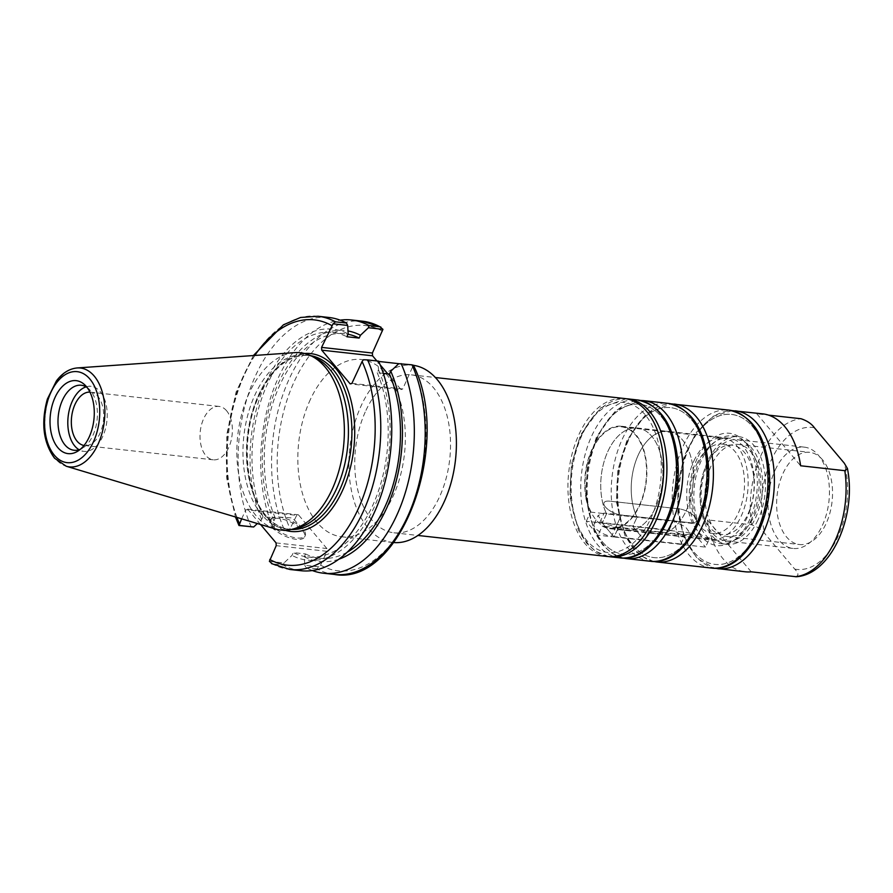 <?xml version="1.0" encoding="UTF-8"?>
<svg xmlns="http://www.w3.org/2000/svg" width="893" height="893" viewBox="0 0 893 893"><rect width="100%" height="100%" fill="white"/><g stroke="black" fill="none" stroke-linecap="round" stroke-linejoin="round"><path stroke-width="0.67" stroke-dasharray="4.46 3.35" d="M615.902 527.015L685.199 534.706L690.501 533.902L685.545 526.926L673.445 520.764L604.148 513.073L598.12 515.44L602.764 523.064L615.902 527.015L621.461 515.094A12.736 5.034 -155 0 1 608.814 510.026A12.736 5.034 -155 0 1 604.036 502.748A12.736 5.034 -155 0 1 609.707 501.163L679.004 508.854A12.736 5.034 -155 0 1 691.651 513.921A12.736 5.034 -155 0 1 696.428 521.199A12.736 5.034 -155 0 1 690.758 522.785L621.461 515.094A12.736 5.034 -155 0 1 608.814 510.026A12.736 5.034 -155 0 1 604.036 502.748A12.736 5.034 -155 0 1 609.707 501.163L679.004 508.854A12.736 5.034 -155 0 1 691.651 513.921A12.736 5.034 -155 0 1 696.428 521.199A12.736 5.034 -155 0 1 690.758 522.785L621.461 515.094L611.571 536.302A12.736 5.034 -155 0 1 598.924 531.235A12.736 5.034 -155 0 1 594.146 523.957A12.736 5.034 -155 0 1 599.817 522.372L669.114 530.062A12.736 5.034 -155 0 1 681.761 535.13A12.736 5.034 -155 0 1 686.538 542.408A12.736 5.034 -155 0 1 680.868 543.993L611.571 536.302M775.224 469.919A50.957 30.395 96.3 0 1 804.37 447.147A50.957 30.395 96.3 0 1 828.95 501.14A50.957 30.395 96.3 0 1 793.118 548.436A50.957 30.395 96.3 0 1 775.224 469.919M708.328 462.485A50.957 30.395 96.3 0 1 713.15 453.99A50.957 30.395 96.3 0 1 737.462 439.724A50.957 30.395 96.3 0 1 762.053 493.717A50.957 30.395 96.3 0 1 726.221 541.013A50.957 30.395 96.3 0 1 705.637 521.758A50.957 30.395 96.3 0 1 708.328 462.485M393.78 542.553A89.177 53.189 96.3 0 1 392.797 542.464A89.177 53.189 96.3 0 1 361.486 405.042A89.177 53.189 96.3 0 1 412.477 365.192A89.177 53.189 96.3 0 1 413.448 365.315M310.429 399.372A89.177 53.189 -83.7 0 0 341.74 536.793A89.177 53.189 -83.7 0 0 404.451 454.024A89.177 53.189 -83.7 0 0 361.419 359.522A89.177 53.189 -83.7 0 0 310.429 399.372M365.974 410.367A79.444 47.385 96.3 0 1 411.405 374.859A79.444 47.385 96.3 0 1 449.737 459.058A79.444 47.385 96.3 0 1 393.869 532.786A79.444 47.385 96.3 0 1 365.974 410.367M607.05 556.451A79.444 47.385 96.3 0 1 579.155 434.02A79.444 47.385 96.3 0 1 624.575 398.524M592.293 449.614A50.957 30.395 96.3 0 1 621.439 426.843A50.957 30.395 96.3 0 1 646.03 480.836A50.957 30.395 96.3 0 1 610.187 528.131A50.957 30.395 96.3 0 1 592.293 449.614M693.928 460.888A50.957 30.395 96.3 0 1 723.062 438.117A50.957 30.395 96.3 0 1 747.653 492.121A50.957 30.395 96.3 0 1 711.821 539.417A50.957 30.395 96.3 0 1 693.928 460.888M696.707 464.181A44.94 26.801 96.3 0 1 722.404 444.1A44.94 26.801 96.3 0 1 744.081 491.719A44.94 26.801 96.3 0 1 712.48 533.434A44.94 26.801 96.3 0 1 696.707 464.181M706.307 465.253A44.94 26.801 96.3 0 1 710.56 457.752A44.94 26.801 96.3 0 1 732.003 445.172A44.94 26.801 96.3 0 1 753.681 492.791A44.94 26.801 96.3 0 1 722.091 534.494A44.94 26.801 96.3 0 1 703.93 517.527A44.94 26.801 96.3 0 1 706.307 465.253M226.61 410.78A26.857 16.018 -83.7 0 0 219.153 406.438A26.857 16.018 -83.7 0 0 200.266 431.364A26.857 16.018 -83.7 0 0 213.226 459.817A26.857 16.018 -83.7 0 0 230.829 441.644A26.857 16.018 -83.7 0 0 226.61 410.78M89.959 392.116A26.857 16.018 96.3 0 1 90.472 392.161A26.857 16.018 96.3 0 1 97.94 396.492A26.857 16.018 96.3 0 1 102.148 427.356A26.857 16.018 96.3 0 1 84.545 445.54A26.857 16.018 96.3 0 1 84.042 445.473M241.635 518.833L245.888 509.713L296.699 515.35L298.407 514.781L247.595 509.133L245.888 509.713M247.595 509.133L260.555 524.504M296.554 528.299A87.469 52.174 96.3 0 1 286.039 528.89A87.469 52.174 96.3 0 1 255.32 394.103A87.469 52.174 96.3 0 1 305.339 355.012A87.469 52.174 96.3 0 1 315.463 357.903M334.328 574.422A127.398 75.994 96.3 0 1 316.87 568.852L320.587 565.135L327.039 551.305L276.216 545.668M351.909 383.343L402.721 388.98L413.381 365.17M413.28 365.304L398.78 363.685M383.309 373.363L377.203 372.694L378.52 369.869L377.996 361.386L363.395 359.767M276.071 542.899L326.883 548.536L327.039 551.305M326.883 548.536L298.407 514.781M296.699 515.35L288.964 530.911L284.755 530.777A127.398 75.994 96.3 0 1 284.119 391.234A127.398 75.994 96.3 0 1 362.435 321.19M376.868 360.928L380.15 364.813M387.785 373.866L401.024 389.56L350.212 383.912M402.721 388.98L401.024 389.56M288.964 530.911L274.452 529.303L273.928 520.82L275.245 517.996L262.977 516.634L261.671 519.458L257.34 523.544M251.313 527.071A127.398 75.994 96.3 0 1 250.676 387.517A127.398 75.994 96.3 0 1 328.992 317.473M271.45 563.583L272.454 563.918A127.398 75.994 -83.7 0 0 289.912 569.488M378.565 361.118L377.996 361.386M275.1 528.868A89.177 53.189 96.3 0 1 249.448 392.607A89.177 53.189 96.3 0 1 294.657 352.646M269.396 561.329L283.996 562.958L292 555.413L293.317 552.6L305.573 553.95L304.256 556.774L304.781 565.258L319.292 566.865M274.452 529.303L284.755 530.777M273.883 529.571A127.398 75.994 96.3 0 1 270.278 398.691A127.398 75.994 96.3 0 1 340.121 320.152M300.885 570.705A127.398 75.994 96.3 0 1 283.427 565.135L272.454 563.918M312.327 570.538A127.398 75.994 96.3 0 1 305.998 567.647L304.781 565.258M316.87 568.852L305.998 567.647M273.928 520.82A116.202 69.308 96.3 0 1 274.743 391.781A116.202 69.308 96.3 0 1 348.002 330.946M283.996 562.958L283.427 565.135M272.666 525.821A19.11 7.557 -155 0 1 270.59 519.436A19.11 7.557 -155 0 1 278.125 516.969A19.11 7.557 -155 0 1 302.281 528.232A19.11 7.557 -155 0 1 305.227 535.588A19.11 7.557 -155 0 1 290.906 536.726A19.11 7.557 -155 0 1 272.666 525.821M272.041 527.149A19.11 7.557 25 0 0 290.281 538.066A19.11 7.557 25 0 0 304.602 536.916A19.11 7.557 25 0 0 290.482 521.992A19.11 7.557 25 0 0 269.965 520.764A19.11 7.557 25 0 0 272.041 527.149M378.52 369.869A116.202 69.308 96.3 0 1 373.721 508.229A116.202 69.308 96.3 0 1 292 555.413M261.671 519.458A116.202 69.308 96.3 0 1 266.471 381.099A116.202 69.308 96.3 0 1 348.192 333.915M377.203 372.694A112.953 67.377 96.3 0 1 376.723 495.76A112.953 67.377 96.3 0 1 307.627 556.931A112.953 67.377 96.3 0 1 293.317 552.6M262.977 516.634A112.953 67.377 96.3 0 1 263.468 393.567A112.953 67.377 96.3 0 1 332.553 332.397A112.953 67.377 96.3 0 1 346.875 336.739M347.221 552.175A112.953 67.377 96.3 0 1 319.895 558.281A112.953 67.377 96.3 0 1 305.573 553.95M275.245 517.996A112.953 67.377 96.3 0 1 275.725 394.929A112.953 67.377 96.3 0 1 344.81 333.759A112.953 67.377 96.3 0 1 348.036 334.25M338.838 559.208A116.202 69.308 96.3 0 1 304.256 556.774M87.179 387.551A32.706 19.501 96.3 0 1 89.267 389.326A32.706 19.501 96.3 0 1 97.08 419.911A32.706 19.501 96.3 0 1 82.748 448.04A32.706 19.501 96.3 0 1 80.325 449.302M86.096 386.859A32.706 19.501 96.3 0 1 91.119 386.345A32.706 19.501 96.3 0 1 106.903 421.005A32.706 19.501 96.3 0 1 83.909 451.356A32.706 19.501 96.3 0 1 79.109 449.748M586.277 521.255L590.541 512.102A51.56 30.753 96.3 0 1 589.581 455.218A51.56 30.753 96.3 0 1 621.506 426.24A51.56 30.753 96.3 0 1 646.376 480.88A51.56 30.753 96.3 0 1 610.131 528.734A51.56 30.753 96.3 0 1 602.295 526.044L598.031 535.186L586.277 521.255L602.284 523.03L614.038 536.972L618.302 527.819L602.295 526.044M590.541 512.102L606.548 513.877L602.284 523.03L606.548 513.877A51.56 30.753 96.3 0 1 605.588 456.993A51.56 30.753 96.3 0 1 637.502 428.015A51.56 30.753 96.3 0 1 662.383 482.655A51.56 30.753 96.3 0 1 626.127 530.509A51.56 30.753 96.3 0 1 618.302 527.819L614.038 536.972L598.031 535.186M693.749 533.177L698.013 524.035L637.033 517.27A51.56 30.753 96.3 0 1 636.073 460.375A51.56 30.753 96.3 0 1 667.997 431.397A51.56 30.753 96.3 0 0 636.073 460.375A51.56 30.753 96.3 0 0 637.033 517.27L606.548 513.877A51.56 30.753 96.3 0 1 605.588 456.993A51.56 30.753 96.3 0 1 637.502 428.015A51.56 30.753 96.3 0 1 662.383 482.655A51.56 30.753 96.3 0 1 626.127 530.509A51.56 30.753 96.3 0 1 618.302 527.819L648.798 531.201L644.523 540.354L648.798 531.201A51.56 30.753 96.3 0 0 656.623 533.891A51.56 30.753 96.3 0 1 648.798 531.201L709.768 537.977L705.503 547.119L614.038 536.972L602.284 523.03L632.769 526.412L644.523 540.354L632.769 526.412L637.033 517.27L632.769 526.412L693.749 533.177L705.503 547.119M621.506 426.24L667.997 431.397A51.56 30.753 96.3 0 1 692.879 486.038A51.56 30.753 96.3 0 1 656.623 533.891L717.592 540.667A51.56 30.753 96.3 0 1 709.768 537.977M698.013 524.035A51.56 30.753 96.3 0 1 697.042 467.139A51.56 30.753 96.3 0 1 728.967 438.173A51.56 30.753 96.3 0 1 753.848 492.813A51.56 30.753 96.3 0 1 717.592 540.667M728.967 438.173L667.997 431.397A51.56 30.753 96.3 0 1 692.879 486.038A51.56 30.753 96.3 0 1 656.623 533.891L610.131 528.734M795.373 576.722C798.945 575.784 798.744 573.25 794.77 569.131L764.955 533.791C762.086 529.795 757.61 526.792 751.549 524.771L707.379 519.871A79.444 47.385 -83.7 0 0 745.242 571.788M751.203 571.821L707.379 519.871M762.778 413.861A79.444 47.385 -83.7 0 0 756.829 413.827L768.594 415.133M756.829 413.827L800.641 465.778M751.482 519.402A54.172 32.315 96.3 0 1 734.861 539.93A54.172 32.315 96.3 0 1 720.506 543.614A54.172 32.315 96.3 0 1 701.485 460.141A54.172 32.315 96.3 0 1 732.461 435.929A54.172 32.315 96.3 0 1 745.655 442.671A54.172 32.315 96.3 0 1 751.482 519.402M697.221 458.511A56.482 33.688 -83.7 0 0 694.52 524.939A56.482 33.688 -83.7 0 0 732.026 541.716A56.482 33.688 -83.7 0 0 756.773 493.137A56.482 33.688 -83.7 0 0 743.277 440.305A56.482 33.688 -83.7 0 0 697.221 458.511M757.878 520.117A54.172 32.315 96.3 0 1 726.913 544.317A54.172 32.315 96.3 0 1 700.771 486.919A54.172 32.315 96.3 0 1 738.857 436.644A54.172 32.315 96.3 0 1 757.878 520.117M822.587 459.839A46.369 27.661 -83.7 0 0 809.705 452.349A46.369 27.661 -83.7 0 0 777.089 495.392A46.369 27.661 -83.7 0 0 799.469 544.529A46.369 27.661 -83.7 0 0 829.865 513.14A46.369 27.661 -83.7 0 0 822.587 459.839M750.879 451.88A46.369 27.661 96.3 0 1 758.168 505.181A46.369 27.661 96.3 0 1 727.773 536.57A46.369 27.661 96.3 0 1 705.392 487.433A46.369 27.661 96.3 0 1 737.998 444.39A46.369 27.661 96.3 0 1 750.879 451.88M680.868 543.993L685.199 534.706M669.114 530.062L673.445 520.764M599.817 522.372L604.148 513.073M291.431 529.437A87.469 52.174 96.3 0 1 289.522 529.281A87.469 52.174 96.3 0 1 265.221 515.149A87.469 52.174 96.3 0 1 258.803 394.494A87.469 52.174 96.3 0 1 308.822 355.403A87.469 52.174 96.3 0 1 310.719 355.671M304.569 353.494A89.479 53.368 -83.7 0 0 250.754 419.007A89.479 53.368 -83.7 0 0 266.036 517.002A89.479 53.368 -83.7 0 0 284.956 530.208M236.846 517.393A123.379 73.594 96.3 0 1 254.829 355.447M320.587 565.135A123.379 73.594 -83.7 0 0 408.525 515.663A123.379 73.594 -83.7 0 0 412.912 367.146M382.584 331.191A123.379 73.594 -83.7 0 0 294.645 380.664A123.379 73.594 -83.7 0 0 290.258 529.181M318.02 316.256A127.398 75.994 -83.7 0 0 239.715 386.301A127.398 75.994 -83.7 0 0 240.34 525.854M77.144 367.949A49.74 29.67 -83.7 0 0 51.928 390.241A49.74 29.67 -83.7 0 0 55.578 458.857A49.74 29.67 -83.7 0 0 66.238 466.235M627.779 398.881A79.444 47.385 -83.7 0 0 582.348 434.378A79.444 47.385 -83.7 0 0 610.254 556.808M580.997 436.219A75.436 44.996 96.3 0 1 658.576 443.743A75.436 44.996 96.3 0 1 607.865 552.499A75.436 44.996 96.3 0 1 580.997 436.219M619.854 557.868A79.444 47.385 96.3 0 1 591.959 435.449A79.444 47.385 96.3 0 1 637.379 399.941M597.004 437.994A75.436 44.996 -83.7 0 0 623.872 554.274A75.436 44.996 -83.7 0 0 674.583 445.518A75.436 44.996 -83.7 0 0 597.004 437.994A75.436 44.996 96.3 0 1 674.583 445.518A75.436 44.996 96.3 0 1 623.872 554.274A75.436 44.996 96.3 0 1 597.004 437.994M643.786 400.656A79.444 47.385 -83.7 0 0 598.355 436.152A79.444 47.385 -83.7 0 0 626.25 558.583M650.338 561.25A79.444 47.385 96.3 0 1 622.443 438.831A79.444 47.385 96.3 0 1 667.875 403.335M627.489 441.376A75.436 44.996 -83.7 0 0 654.357 557.656A75.436 44.996 -83.7 0 0 705.068 448.9A75.436 44.996 -83.7 0 0 627.489 441.376A75.436 44.996 96.3 0 1 705.068 448.9A75.436 44.996 96.3 0 1 654.357 557.656A75.436 44.996 96.3 0 1 627.489 441.376M688.47 448.152A75.436 44.996 -83.7 0 0 715.326 564.432A75.436 44.996 -83.7 0 0 766.049 455.676A75.436 44.996 -83.7 0 0 688.47 448.152M711.319 568.026A79.444 47.385 96.3 0 1 683.413 445.596A79.444 47.385 96.3 0 1 728.844 410.099M674.271 404.038A79.444 47.385 -83.7 0 0 628.839 439.546A79.444 47.385 -83.7 0 0 656.746 561.965M735.252 410.813A79.444 47.385 -83.7 0 0 679.383 484.542A79.444 47.385 -83.7 0 0 717.715 568.729M751.549 524.771A79.444 47.385 96.3 0 1 800.999 418.728M794.77 569.131A71.418 42.607 -83.7 0 0 837.545 537.508A71.418 42.607 -83.7 0 0 844.22 463.087M814.405 427.747A71.418 42.607 -83.7 0 0 771.619 459.37A71.418 42.607 -83.7 0 0 764.955 533.791M752.565 426.62A75.436 44.996 96.3 0 1 738.79 556.551A75.436 44.996 96.3 0 1 678.49 485.078A75.436 44.996 96.3 0 1 752.565 426.62M686.538 542.408L690.501 533.902M594.146 523.957L598.109 515.44M726.221 541.013L793.118 548.436M737.462 439.724L804.37 447.147M341.74 536.793L392.797 542.464M361.419 359.522L378.71 361.442M398.903 363.685L412.477 365.192M393.869 532.786L417.891 535.454M411.405 374.859L435.416 377.527M610.187 528.131L711.821 539.417M621.439 426.843L723.062 438.117M712.48 533.434L722.091 534.494M722.404 444.1L732.003 445.172M703.93 517.527L705.637 521.758M710.56 457.752L713.15 453.99M219.153 406.438L90.472 392.161M213.226 459.817L84.545 445.54M286.039 528.89L289.522 529.281C280.815 528.288 272.968 523.7 265.969 515.529C244.883 492.043 240.898 436.577 257.965 398.144C271.595 368.53 288.539 354.287 308.822 355.403L305.339 355.012M253.378 355.548L236.12 391.927L226.833 434.311L226.599 477.699L235.462 516.98M302.281 528.232L292.368 517.951L278.125 516.969M270.59 519.436L269.965 520.764M305.227 535.588L304.602 536.916M307.627 556.931L319.895 558.281M332.553 332.397L344.81 333.759M74.086 450.262L83.909 451.356M81.296 385.251L91.119 386.345M89.267 389.326L85.148 385.218M82.748 448.04L77.825 451.144M608.624 556.585L595.374 551.171L586.545 543.078L578.329 530.029L569.924 496.787L571.386 464.773L580.562 434.88L600.632 407.878L626.138 398.747M623.068 558.058L611.381 552.946L602.552 544.853L594.336 531.804L585.931 498.562L587.393 466.548L596.569 436.655L615.924 410.233L640.56 400.466M653.564 561.44L641.866 556.328L633.037 548.246L624.821 535.197L616.416 501.955L617.878 469.93L627.053 440.037L646.409 413.615L671.056 403.848M745.655 442.671L743.277 440.305M734.861 539.93L732.026 541.716M720.506 543.614L726.913 544.317M732.461 435.929L738.857 436.644M732.026 410.624L713.083 416.272L696.529 432.19L684.272 455.966L677.776 484.363L677.887 513.497L684.641 539.383L697.299 558.549L714.534 568.216M727.773 536.57L799.469 544.529M737.998 444.39L809.705 452.349"/><path stroke-width="1.34" d="M413.448 365.315A89.177 53.189 96.3 0 1 455.508 459.694A89.177 53.189 96.3 0 1 393.78 542.553M435.416 377.527L624.575 398.524A79.444 47.385 96.3 0 1 662.919 482.711A79.444 47.385 96.3 0 1 607.05 556.451L417.891 535.454M84.042 445.473A26.857 16.018 96.3 0 1 71.596 417.087A26.857 16.018 96.3 0 1 89.959 392.116M257.34 523.544L253.668 526.993L239.067 525.374L241.635 518.833M260.555 524.504L276.071 542.899L276.216 545.668L269.396 561.329L272.454 563.918M271.45 563.595L289.912 569.488A127.398 75.994 -83.7 0 0 368.229 499.444A127.398 75.994 -83.7 0 0 367.592 359.901L363.395 359.767L362.1 361.498L351.909 383.343L350.212 383.912L321.726 350.156L372.537 355.794L372.392 353.025L321.58 347.388L321.726 350.156M321.58 347.388L333.067 323.813L347.656 325.432L348.192 333.915L346.875 336.739L359.131 338.09L360.448 335.277L368.452 327.731L382.952 329.35L372.392 353.025M77.144 367.949L294.657 352.646A89.177 53.189 96.3 0 1 310.775 355.704L315.463 357.903A87.469 52.174 96.3 0 1 347.544 447.706A87.469 52.174 96.3 0 1 296.554 528.299L291.498 529.415A89.177 53.189 96.3 0 1 275.1 528.868L66.238 466.235A49.74 29.67 -83.7 0 0 104.381 420.726A49.74 29.67 -83.7 0 0 77.144 367.949C69.241 368.731 62.331 373.062 56.404 380.943L47.362 399.104C40.855 422.791 43.244 442.493 54.518 458.187L66.238 466.235M413.28 365.304L412.008 364.824A127.398 75.994 96.3 0 1 412.644 504.378A127.398 75.994 96.3 0 1 334.328 574.422C401.136 586.645 452.952 442.85 413.381 365.17M383.309 373.363L389.46 374.044L390.777 371.231L398.78 363.685L412.008 364.824M372.537 355.794L376.868 360.928M380.15 364.813L387.785 373.866M340.121 320.152A127.398 75.994 96.3 0 1 351.563 319.984L362.435 321.19A127.398 75.994 96.3 0 1 379.893 326.76L380.898 327.095M351.563 319.984A127.398 75.994 96.3 0 1 369.021 325.554L379.893 326.76L382.952 329.35M333.067 323.813L335.478 321.826A127.398 75.994 -83.7 0 0 318.02 316.256L300.55 317.473L283.438 324.795L253.378 355.548M253.668 526.993L238.967 525.508L235.462 516.98M318.02 316.256L328.992 317.473A127.398 75.994 96.3 0 1 346.451 323.043L335.478 321.826M347.656 325.432L346.451 323.043M367.592 359.901L378.565 361.118A127.398 75.994 96.3 0 1 379.201 500.66A127.398 75.994 96.3 0 1 300.885 570.705L289.912 569.488M55.21 397.061A36.713 21.901 96.3 0 1 85.148 385.218A36.713 21.901 96.3 0 1 93.91 419.565A36.713 21.901 96.3 0 1 77.825 451.144A36.713 21.901 96.3 0 1 53.457 440.238A36.713 21.901 96.3 0 1 55.21 397.061M310.775 355.704A89.177 53.189 96.3 0 1 343.47 447.259A89.177 53.189 96.3 0 1 291.498 529.415M369.021 325.554L368.452 327.731M401.136 363.618A127.398 75.994 96.3 0 1 401.772 503.172A127.398 75.994 96.3 0 1 323.456 573.217A127.398 75.994 96.3 0 1 312.327 570.538M348.002 330.946A116.202 69.308 96.3 0 1 360.448 335.277M389.46 374.044A112.953 67.377 96.3 0 1 347.221 552.175M348.036 334.25A112.953 67.377 96.3 0 1 359.131 338.09M390.777 371.231A116.202 69.308 96.3 0 1 338.838 559.208M80.325 449.302A32.706 19.501 96.3 0 1 74.086 450.262A32.706 19.501 96.3 0 1 62.599 399.874A32.706 19.501 96.3 0 1 81.296 385.251A32.706 19.501 96.3 0 1 87.179 387.551M79.109 449.748A32.706 19.501 96.3 0 1 72.422 400.957A32.706 19.501 96.3 0 1 86.096 386.859M714.534 568.216L745.242 571.788A79.444 47.385 -83.7 0 0 751.203 571.821L796.322 576.733M768.594 415.133L800.999 418.728C807.06 420.748 811.536 423.751 814.405 427.747L844.22 463.087L847.412 468.479L844.823 470.678L800.641 465.778A79.444 47.385 -83.7 0 0 762.778 413.861L732.026 410.624M284.956 530.208A89.479 53.368 -83.7 0 0 353.818 448.409A89.479 53.368 -83.7 0 0 304.569 353.494M310.719 355.671A87.469 52.174 96.3 0 1 351.027 448.096A87.469 52.174 96.3 0 1 291.431 529.437M239.447 523.532A123.379 73.594 96.3 0 1 236.846 517.393M254.829 355.447A123.379 73.594 96.3 0 1 331.761 325.543M362.1 361.498A123.379 73.594 96.3 0 1 357.713 510.015A123.379 73.594 96.3 0 1 269.775 559.487M54.384 455.24A45.766 27.303 96.3 0 1 62.733 376.411A45.766 27.303 96.3 0 1 99.324 419.777A45.766 27.303 96.3 0 1 54.384 455.24M608.624 556.585L610.254 556.808A79.444 47.385 -83.7 0 0 662.327 503.016A79.444 47.385 -83.7 0 0 649.847 411.706A79.444 47.385 -83.7 0 0 627.779 398.881L626.138 398.747M627.779 398.881L637.379 399.941A79.444 47.385 96.3 0 1 659.458 412.778A79.444 47.385 96.3 0 1 671.927 504.087A79.444 47.385 96.3 0 1 619.854 557.868L610.254 556.808M623.068 558.058L626.25 558.583A79.444 47.385 -83.7 0 0 678.334 504.791A79.444 47.385 -83.7 0 0 665.854 413.492A79.444 47.385 -83.7 0 0 643.786 400.656L640.56 400.466M643.786 400.656L667.875 403.335A79.444 47.385 96.3 0 1 689.943 416.16A79.444 47.385 96.3 0 1 702.411 507.47A79.444 47.385 96.3 0 1 650.338 561.25L626.25 558.583M728.844 410.099A79.444 47.385 96.3 0 1 750.924 422.925A79.444 47.385 96.3 0 1 763.392 514.234A79.444 47.385 96.3 0 1 711.319 568.026C744.382 573.016 774.22 519.079 769.174 470.109C765.368 435.125 751.928 415.122 728.844 410.099L671.056 403.848M711.319 568.026L656.746 561.965A79.444 47.385 -83.7 0 0 708.819 508.184A79.444 47.385 -83.7 0 0 696.339 416.875A79.444 47.385 -83.7 0 0 674.271 404.038M844.823 470.678A79.444 47.385 96.3 0 1 834.843 541.191A79.444 47.385 96.3 0 1 795.373 576.722M717.715 568.729A79.444 47.385 -83.7 0 0 763.147 533.233A79.444 47.385 -83.7 0 0 757.32 423.639A79.444 47.385 -83.7 0 0 735.252 410.813M378.71 361.442L398.903 363.685M362.435 321.19L380.898 327.084M323.456 573.217L334.328 574.422M637.379 399.941C660.463 404.976 673.902 424.979 677.709 459.962C682.754 508.921 652.917 562.869 619.854 557.868M667.875 403.335C690.948 408.358 704.387 428.361 708.194 463.344C713.25 512.303 683.402 566.251 650.338 561.25M656.746 561.965L653.564 561.44M796.322 576.744C831.874 574.355 856.811 515.015 847.424 468.479"/></g></svg>
